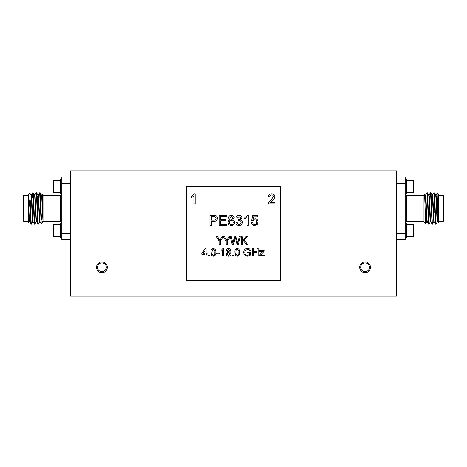 <?xml version="1.0" encoding="UTF-8"?>
<svg xmlns="http://www.w3.org/2000/svg" width="467" height="467" viewBox="0 0 467 467"><rect width="100%" height="100%" fill="white"/><g stroke="black" fill="none" stroke-linecap="round" stroke-linejoin="round"><path stroke-width="0.7" d="M264.176 256.12L259.401 256.12L259.401 255.291L262.723 251.345L259.693 251.444L259.693 250.563L264.083 250.563L264.083 251.228L260.621 255.344L264.176 255.245L264.176 256.12M249.647 253.102L247.598 253.102L247.598 252.221L250.715 252.221L250.715 255.035L247.574 256.22C245.134 256.079 243.844 254.789 243.698 252.355C243.797 249.892 245.064 248.578 247.492 248.421C249.109 248.397 250.143 249.144 250.592 250.662L249.612 250.907C249.308 249.839 248.596 249.302 247.469 249.296L245.052 250.802L244.772 252.314C244.766 254.171 245.671 255.175 247.487 255.344L249.647 254.538L249.647 253.102M233.465 256.12L232.49 256.12L232.49 255.145L233.465 255.145L233.465 256.12M239.075 225.596C237.254 225.491 236.203 224.539 235.923 222.736L237.218 222.607C237.388 223.74 238.018 224.347 239.122 224.429C240.371 224.335 241.036 223.664 241.118 222.409C241.03 221.235 240.394 220.605 239.215 220.523L238.374 220.657L238.695 219.502C239.81 219.508 240.447 218.994 240.598 217.949L239.057 216.501L237.347 218.06L236.051 217.931C236.372 216.291 237.359 215.421 239.016 215.328C240.715 215.398 241.672 216.262 241.9 217.908L240.517 219.916C241.76 220.278 242.396 221.113 242.42 222.415C242.21 224.411 241.095 225.473 239.075 225.596M254.667 225.596C252.828 225.508 251.777 224.557 251.515 222.736L252.816 222.607C252.951 223.734 253.569 224.341 254.673 224.429C256.033 224.271 256.716 223.483 256.716 222.07C256.698 220.693 256.021 219.963 254.678 219.881L252.945 220.786L251.643 220.657L252.682 215.462L257.492 215.462L257.492 216.758L253.744 216.758L253.231 219.385L255.04 218.708C256.943 218.941 257.936 220.039 258.012 221.988L257.235 224.364L254.667 225.596M270.002 202.631L274.958 202.631L274.958 203.927L268.332 203.927L268.467 203.028L273.528 196.601C273.393 195.539 272.775 194.996 271.683 194.961C270.486 195.002 269.85 195.609 269.763 196.782L268.461 196.654C268.718 194.78 269.803 193.823 271.712 193.793C273.58 193.84 274.619 194.768 274.829 196.589C274.52 198.347 273.58 199.73 272.016 200.752L270.002 202.631M226.693 225.468L219.286 225.468L219.286 215.328L226.431 215.328L226.431 216.501L220.716 216.501L220.716 219.618L226.046 219.618L226.046 220.786L220.716 220.786L220.716 224.3L226.693 224.3L226.693 225.468M223.716 248.52L223.716 256.12L222.741 256.12L222.741 250.195L220.99 251.316L220.99 250.417L223.092 248.52L223.716 248.52M211.685 255.484L210.95 252.373C210.71 250.259 211.528 248.975 213.384 248.52C215.246 248.975 216.058 250.259 215.824 252.373C216.058 254.486 215.246 255.77 213.384 256.22L211.685 255.484M227.236 244.422L226.162 244.422L226.162 241.206L223.29 236.822L224.51 236.822L226.705 240.277L228.894 236.822L230.161 236.822L227.236 241.206L227.236 244.422M242.332 244.422L241.264 244.422L241.264 236.822L242.332 236.822L242.332 240.324L245.835 236.822L247.306 236.822L244.13 239.997L247.498 244.422L246.179 244.422L243.447 240.68L242.332 241.795L242.332 244.422M280.492 280.492L280.492 186.508L186.508 186.508L186.508 280.492L280.492 280.492M206.075 256.12L205.101 256.12L205.101 254.27L201.785 254.27L201.785 253.295L205.392 248.613L206.075 248.613L206.075 253.295L207.05 253.295L207.05 254.27L206.075 254.27L206.075 256.12M233.43 244.422L232.163 244.422L230.249 236.822L231.358 236.822L232.829 243.36L234.726 236.822L236.016 236.822L237.703 243.36L239.18 236.822L240.289 236.822L238.374 244.422L237.195 244.422L235.368 237.738L233.43 244.422M209.485 256.12L208.51 256.12L208.51 255.145L209.485 255.145L209.485 256.12M219.432 253.879L216.6 253.879L216.6 253.003L219.432 253.003L219.432 253.879M228.124 222.485C228.141 221.154 228.783 220.296 230.05 219.904L228.515 217.885C228.707 216.233 229.653 215.38 231.358 215.328C233.068 215.386 234.025 216.25 234.23 217.92L232.729 219.904C233.955 220.342 234.586 221.212 234.621 222.514C234.434 224.469 233.348 225.497 231.369 225.596C229.385 225.491 228.299 224.452 228.124 222.485M211.358 225.468L209.928 225.468L209.928 215.328L215.153 215.427C216.647 215.754 217.418 216.694 217.464 218.247C217.26 220.377 216.052 221.399 213.839 221.305L211.358 221.305L211.358 225.468M220.319 244.422L219.245 244.422L219.245 241.206L216.32 236.822L217.587 236.822L219.782 240.277L221.971 236.822L223.244 236.822L220.319 241.206L220.319 244.422M248.269 215.328L248.269 225.468L246.967 225.468L246.967 217.569L244.626 219.064L244.626 217.867L247.428 215.328L248.269 215.328M226.156 253.885L227.598 251.952L226.448 250.435C226.594 249.197 227.306 248.555 228.579 248.52C229.863 248.561 230.581 249.209 230.733 250.458L229.606 251.952L231.025 253.908C230.885 255.373 230.073 256.144 228.591 256.22C227.096 256.138 226.285 255.361 226.156 253.885M235.666 255.484L234.924 252.373C234.691 250.259 235.502 248.975 237.364 248.52C239.221 248.975 240.032 250.259 239.799 252.373C240.038 254.486 239.221 255.77 237.364 256.22L235.666 255.484M253.347 256.12L252.273 256.12L252.273 248.52L253.347 248.52L253.347 251.637L257.054 251.637L257.054 248.52L258.123 248.52L258.123 256.12L257.054 256.12L257.054 252.513L253.347 252.513L253.347 256.12M195.165 193.793L195.165 203.927L193.863 203.927L193.863 196.029L191.523 197.523L191.523 196.327L194.325 193.793L195.165 193.793M396.407 296.154L396.407 170.846L70.593 170.846L70.593 296.154L396.407 296.154M370.465 267.334A5.388 5.388 0 0 0 362.386 262.67A5.388 5.388 0 0 0 362.386 271.998A5.388 5.388 0 0 0 370.465 267.334M107.311 267.334A5.388 5.388 0 0 0 99.226 262.67A5.388 5.388 0 0 0 99.226 271.998A5.388 5.388 0 0 0 107.311 267.334M53.051 191.919L53.652 192.521L53.051 191.919L53.051 181.097L53.652 180.49L60.266 180.49L60.266 192.521L53.652 192.521L53.652 180.49L53.051 181.097M61.819 193.776L60.57 193.776L60.57 179.24L61.819 179.24M53.051 224.954L53.652 224.353L53.051 224.954L53.051 235.782L53.652 236.384L60.266 236.384L60.266 224.353L53.652 224.353L53.652 236.384L53.051 235.782M61.819 223.098L60.57 223.098L60.57 237.633L61.819 237.633M70.593 239.764L61.819 239.764L61.819 177.11L70.593 177.11M33.501 205.947L33.478 205.305M30.244 212.473C29.66 204.307 29.03 198.697 28.364 195.632L28.364 194.651L29.9 193.145L30.244 212.473L30.682 222L30.939 224.072L31.19 222.957M32.281 197.442L32.678 192.807L33.005 194.873L34.167 222L34.418 224.072L34.669 222.957M34.844 195.072L36.193 192.772L36.484 194.873L37.646 222L37.897 224.072L38.154 222.957M38.329 195.072L39.677 192.772L41.143 222.28L41.143 213.121C41.738 220.331 42.363 223.314 43.022 222.064L43.022 221.597L60.57 221.597L60.57 195.282L61.819 194.027M30.244 200.471L31.12 222L31.406 224.102L32.929 220.862M32.929 193.916L33.186 192.807L33.437 194.873L34.599 222L34.891 224.102L36.239 221.802M36.414 193.916L36.665 192.807L36.922 194.873L38.078 222L38.37 224.102L39.718 221.802M39.893 193.916L40.15 192.807L40.401 194.873L41.143 213.121M28.364 195.632L28.364 213.839L28.773 222.636L29.275 221.802M28.773 222.636L28.364 222.222L28.364 213.839M28.364 195.282L23.975 195.282L23.975 221.597L28.364 221.597M23.975 221.597L23.35 220.967L23.35 195.907L23.975 195.282M43.022 210.605L42.421 194.05L43.022 194.651L43.022 222.064L41.709 196.829L41.458 195.072L40.15 192.807M61.819 233.5L70.593 233.5M70.593 183.373L61.819 183.373M42.421 194.05L41.808 195.072M42.801 222.45L41.318 223.932L41.143 222.28M42.818 222.432L43.022 222.064M33.373 202.579L33.192 198.352M28.364 199.047L29.38 220.045L29.666 221.843L29.993 219.589M30.974 195.037L31.406 195.037L31.698 196.829L32.859 220.045L33.104 221.802L34.418 224.072M33.782 214.038L33.922 210.944M34.453 195.037L34.891 195.037L35.177 196.829L36.338 220.045L36.584 221.802L37.897 224.072M33.186 192.807L34.5 195.072L34.745 196.829L36.193 221.843L36.63 221.843L36.922 220.045L37.401 210.944M37.162 205.929L37.646 196.829L37.938 195.037L38.37 195.037L39.823 220.045L40.069 221.802L41.294 223.921M40.746 214.038L40.88 210.944M40.647 205.929L41.125 196.829L41.417 195.037L41.849 195.037L43.022 215.392M28.364 208.44L28.942 220.045L29.234 221.843L29.666 221.843M29.45 220.862L29.555 219.589M29.9 193.145L31.015 195.072L31.266 196.829L32.421 220.045L32.713 221.843L33.151 221.843M33.682 205.929L33.822 202.841M36.665 192.807L37.979 195.072L38.224 196.829L39.386 220.045L39.677 221.843L40.109 221.843M369.467 267.334A4.384 4.384 0 0 0 362.888 263.534A4.384 4.384 0 0 0 362.888 271.134A4.384 4.384 0 0 0 369.467 267.334M106.307 267.334A4.384 4.384 0 0 0 99.728 263.534A4.384 4.384 0 0 0 99.728 271.134A4.384 4.384 0 0 0 106.307 267.334M413.949 191.919L413.348 192.521L413.949 191.919L413.949 181.097L413.348 180.49L406.734 180.49L406.734 192.521L413.348 192.521L413.348 180.49L406.43 180.793M405.181 193.776L406.43 193.776L406.43 179.24L405.181 179.24M396.407 177.11L405.181 177.11L405.181 183.373L396.407 183.373M396.407 233.5L405.181 233.5L405.181 239.764L396.407 239.764M438.198 222.625L437.124 193.14L438.636 194.651L438.636 222.222L438.227 222.636L437.48 220.045L436.318 196.829L436.026 195.037L435.594 195.037M435.81 222.957L435.553 224.072L434.246 221.802L433.995 220.045L432.833 196.829L432.547 195.037L432.109 195.037M431.578 210.944L431.438 214.038M432.331 222.957L432.074 224.072L430.761 221.802L430.516 220.045L429.354 196.829L429.062 195.037L428.63 195.037M428.093 210.944L427.959 214.038M428.846 222.957L428.595 224.072L427.282 221.802L427.036 220.045L425.875 196.829L425.583 195.037L425.151 195.037M425.682 223.927L423.978 222.064L423.978 194.651L424.608 194.056L425.682 223.932L426.931 221.802M435.553 224.072L434.141 194.873L433.849 192.772L432.5 195.072M432.074 224.072L430.662 194.873L430.37 192.772L429.021 195.072M428.595 224.072L427.177 194.873L426.891 192.772L425.542 195.072M435.985 195.072L437.1 193.145L436.855 197.284M437.375 221.802L436.026 224.102L435.734 222L434.579 194.873L434.322 192.807L434.071 193.916M433.896 221.802L432.547 224.102L432.255 222L431.094 194.873L430.843 192.807L430.586 193.916M430.416 221.802L429.062 224.102L428.776 222L427.614 194.873L427.363 192.807L427.107 193.916M437.766 221.843L437.334 221.843L437.042 220.045L435.88 196.829L435.635 195.072L434.322 192.807M434.287 221.843L433.849 221.843L433.563 220.045L432.401 196.829L432.156 195.072L430.843 192.807M431.479 202.841L431.339 205.929M430.808 221.843L430.37 221.843L430.078 220.045L428.922 196.829L428.671 195.072L427.363 192.807M427.994 202.841L427.86 205.929M427.323 221.843L426.891 221.843L426.599 220.045L425.437 196.829L424.608 194.056M443.025 221.597L443.025 195.282L443.65 195.907L443.65 220.967L443.025 221.597L438.636 221.597M434.876 212.94L434.876 200.88M405.181 183.373L405.181 233.5M405.181 223.098L406.43 223.098L406.43 237.633L405.181 237.633M406.43 224.65L406.734 224.353L406.734 236.384L406.43 236.08M413.949 235.782L413.348 236.384L413.949 235.782L413.949 224.954L413.348 224.353L413.348 236.384L406.734 236.384M202.987 253.295L205.101 253.295L205.101 250.557L202.987 253.295M212.362 249.915L211.925 252.367C211.685 253.861 212.17 254.848 213.384 255.344C214.598 254.848 215.089 253.861 214.849 252.367C215.089 250.872 214.598 249.88 213.372 249.396L212.362 249.915M231.369 216.501L229.811 217.891C229.887 218.848 230.412 219.338 231.381 219.362L232.934 217.955L231.369 216.501M231.34 220.529C230.138 220.605 229.495 221.247 229.42 222.455C229.484 223.693 230.138 224.353 231.381 224.429C232.601 224.358 233.243 223.716 233.319 222.496C233.237 221.259 232.584 220.605 231.34 220.529M211.358 216.501L211.358 220.138L213.804 220.138C215.17 220.214 215.917 219.595 216.034 218.287L214.948 216.589L211.358 216.501M228.591 249.396L227.423 250.44L228.602 251.538L229.758 250.487L228.591 249.396M228.567 252.419L227.131 253.867L228.597 255.344L230.056 253.896L228.567 252.419M236.343 249.915L235.899 252.367C235.66 253.861 236.15 254.848 237.364 255.344C238.579 254.848 239.063 253.861 238.824 252.367C239.063 250.872 238.573 249.88 237.353 249.396L236.343 249.915M423.978 195.282L406.43 195.282L406.43 221.597L405.181 222.847M60.57 180.793L60.266 180.49M60.57 192.223L60.266 192.521L60.57 192.223M60.57 224.65L60.266 224.353L60.57 224.65M60.57 236.08L60.266 236.384L60.57 236.08M40.898 205.929L40.46 205.929M37.418 205.929L36.981 205.929M33.933 205.929L33.501 205.929M41.067 210.944L40.629 210.944M37.582 210.944L37.15 210.944M34.103 210.944L33.671 210.944M30.974 224.102L31.406 224.102M34.453 224.102L34.891 224.102M37.938 224.102L38.37 224.102M32.713 192.772L33.151 192.772M36.193 192.772L36.63 192.772M39.677 192.772L40.109 192.772M43.022 195.282L60.57 195.282M32.124 197.284L31.733 197.284M30.98 219.589L30.548 219.589M30.939 224.072L29.625 221.802M32.678 192.807L31.365 195.072M60.57 221.597L61.819 222.847M406.43 192.223L413.348 192.521M406.43 195.282L405.181 194.027M434.304 197.856L434.719 197.442M435.168 219.589L435.6 219.589M423.978 221.597L406.43 221.597M438.636 195.282L443.025 195.282M434.287 192.772L433.849 192.772M430.808 192.772L430.37 192.772M427.323 192.772L426.891 192.772M436.026 224.102L435.594 224.102M432.547 224.102L432.109 224.102M429.062 224.102L428.63 224.102M427.842 210.944L428.28 210.944M431.327 210.944L431.759 210.944M427.673 205.929L428.111 205.929M431.158 205.929L431.59 205.929M413.949 224.954L413.348 224.353L406.734 224.353"/></g></svg>
